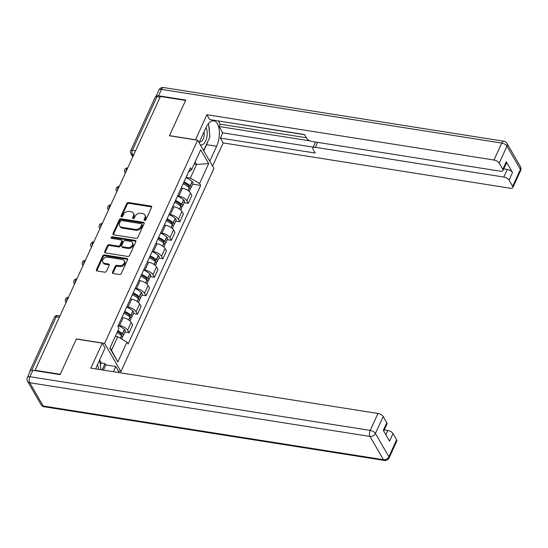 <?xml version="1.0" encoding="UTF-8"?>
<svg xmlns="http://www.w3.org/2000/svg" width="548" height="548" viewBox="0 0 548 548"><rect width="100%" height="100%" fill="white"/><g stroke="black" fill="none" stroke-linecap="round" stroke-linejoin="round"><path stroke-width="0.82" d="M144.658 220.447A1 0.76 -30 0 0 145.905 219.769L151.563 207.404A1.432 1.082 -30 0 0 151.556 206.493A1.432 1.082 -30 0 0 150.858 206.048L128.506 202.52A1.432 1.082 -30 0 0 126.732 203.486L121.074 215.85A1 0.76 -30 0 0 122.814 216.124L123.54 214.528A4.576 3.466 -30 0 1 129.218 211.432L131.082 211.72A4.576 3.466 -30 0 1 133.335 213.158A4.576 3.466 -30 0 1 133.349 216.076L132.616 217.672A1 0.76 -30 0 0 134.356 217.946L135.089 216.35A4.576 3.466 -30 0 1 140.768 213.254L142.631 213.542A4.576 3.466 -30 0 1 144.884 214.98A4.576 3.466 -30 0 1 144.898 217.899L144.165 219.495A1 0.76 -30 0 0 144.658 220.447M112.525 272.171A1.432 1.082 -30 0 0 112.532 273.082A1.432 1.082 -30 0 0 113.237 273.527L119.505 274.521A1.432 1.082 -30 0 0 121.279 273.548L127.568 259.821A1.432 1.082 -30 0 0 127.561 258.909A1.432 1.082 -30 0 0 126.855 258.464L104.51 254.936A1.432 1.082 -30 0 0 102.736 255.902L96.448 269.63A1.432 1.082 -30 0 0 96.455 270.548A1.432 1.082 -30 0 0 97.16 270.993L104.73 272.185A1.432 1.082 -30 0 0 106.504 271.219L109.196 265.342A1.432 1.082 -30 0 0 109.189 264.431A1.432 1.082 -30 0 0 108.483 263.985L104.73 263.389A3.822 2.898 -30 0 1 102.846 262.197A3.822 2.898 -30 0 1 103.593 258.649A3.822 2.898 -30 0 1 107.579 257.17L122.293 259.492A3.822 2.898 -30 0 1 124.177 260.69A3.822 2.898 -30 0 1 123.437 264.232A3.822 2.898 -30 0 1 119.443 265.712L116.991 265.328A1.432 1.082 -30 0 0 115.217 266.294L112.525 272.171L113.004 272.993A1.432 1.082 -30 0 0 112.895 273.418M104.613 343.384L76.405 338.931L60.232 374.257L35.065 370.284L160.42 96.475L185.594 100.442L169.421 135.767L197.629 140.22L104.613 343.384L120.923 371.578L213.939 168.414L197.629 140.22M136.075 238.332A1.432 1.082 -30 0 0 137.849 237.366L144.131 223.639A1.432 1.082 -30 0 0 144.131 222.728A1.432 1.082 -30 0 0 143.425 222.276L121.074 218.755A1.432 1.082 -30 0 0 119.3 219.721L113.018 233.448A1.432 1.082 -30 0 0 113.018 234.359A1.432 1.082 -30 0 0 113.724 234.811L136.075 238.332M135.849 241.73L129.561 255.457A1.432 1.082 -30 0 1 127.787 256.43L105.442 252.902A1.432 1.082 -30 0 1 104.737 252.45A1.432 1.082 -30 0 1 104.73 251.539L107.422 245.668A1.432 1.082 -30 0 1 109.196 244.696L118.258 246.127A1.432 1.082 -30 0 0 120.033 245.161L121.82 241.264A1.432 1.082 -30 0 0 121.814 240.353A1.432 1.082 -30 0 0 121.108 239.901L111.676 238.414A1 0.76 -30 0 1 112.422 236.784L135.137 240.373A1.432 1.082 -30 0 1 135.842 240.819A1.432 1.082 -30 0 1 135.849 241.73M118.512 371.195L120.923 371.578M35.065 370.284L35.305 370.701M30.907 370.441A2.911 1.295 -155.4 0 0 29.921 370.921A2.911 1.295 -155.4 0 0 30.01 371.674M135.52 150.864L132.397 150.371A2.911 1.295 24.6 0 0 130.698 150.803L155.283 97.106A2.911 1.295 24.6 0 1 156.975 96.674L132.397 150.371A2.911 1.384 99 0 0 132.26 154.385L133.178 155.975M160.105 97.167L156.975 96.674M177.586 195.903L178.847 196.102A6.699 2.987 24.6 0 1 186.854 200.801L190.437 192.978A6.699 2.987 -155.4 0 0 182.429 188.279L181.169 188.08M190.437 192.978L191.889 195.485L188.306 203.308L184.224 202.664M186.854 200.801L188.306 203.308M175.757 221.152L179.84 221.796L183.422 213.973L181.97 211.466A6.699 2.987 -155.4 0 0 173.963 206.767L172.702 206.569M169.12 214.391L170.38 214.59A6.699 2.987 24.6 0 1 178.388 219.289L179.84 221.796M167.291 239.647L171.373 240.291L174.956 232.468L173.504 229.961A6.699 2.987 -155.4 0 0 165.496 225.262L164.236 225.064M160.653 232.886L161.92 233.085A6.699 2.987 24.6 0 1 169.921 237.784L171.373 240.291M158.824 258.135L162.907 258.779L166.489 250.957L165.037 248.45A6.699 2.987 -155.4 0 0 157.036 243.75L155.769 243.552M152.186 251.374L153.454 251.573A6.699 2.987 24.6 0 1 161.454 256.272L162.907 258.779M150.358 276.63L154.44 277.274L158.023 269.452L156.57 266.945A6.699 2.987 -155.4 0 0 148.57 262.245L147.302 262.047M143.72 269.869L144.987 270.068A6.699 2.987 24.6 0 1 152.988 274.767L154.44 277.274M141.891 295.119L145.974 295.762L149.556 287.94L148.104 285.433A6.699 2.987 -155.4 0 0 140.103 280.734L138.836 280.535M135.26 288.358L136.521 288.556A6.699 2.987 24.6 0 1 144.528 293.255L145.974 295.762M133.424 313.607L137.507 314.257L141.089 306.435L139.644 303.928A6.699 2.987 -155.4 0 0 131.636 299.229L130.376 299.023M126.794 306.846L128.054 307.051A6.699 2.987 24.6 0 1 136.062 311.75L137.507 314.257M124.958 332.102L129.04 332.746L132.623 324.923L131.178 322.416A6.699 2.987 -155.4 0 0 123.17 317.717L121.909 317.518M118.327 325.341L119.587 325.539A6.699 2.987 24.6 0 1 127.595 330.239L129.04 332.746M186.053 177.408L190.348 178.086L196.595 164.455L195.136 161.941M194.163 164.071L196.595 164.455L208.692 163.592L199.575 183.505L190.348 178.086M188.457 172.161L191.588 169.695L200.705 149.782L208.692 163.592M110.045 347.802L111.497 350.316L117.738 336.684L126.965 342.103L128.081 344.034L200.691 185.436L199.575 183.505M126.965 342.103L117.847 362.016L109.86 348.206L118.978 328.293L117.861 326.361L190.471 167.763L191.588 169.695M117.738 336.684L115.306 336.301M192.684 184.169L200.691 185.436M111.497 350.316L117.847 362.016M144.597 220.433A1 0.76 -30 0 1 144.638 220.317L145.371 218.721A4.576 3.466 -30 0 0 145.357 215.802L144.884 214.98M133.335 213.158L133.815 213.98A4.576 3.466 -30 0 1 133.828 216.898L133.096 218.494A1 0.76 -30 0 0 133.048 218.611M151.673 206.98A1.432 1.082 -30 0 0 151.33 206.87L128.979 203.342A1.432 1.082 -30 0 0 127.204 204.308L121.546 216.672A1 0.76 -30 0 0 121.505 216.789M144.24 223.207A1.432 1.082 -30 0 0 143.898 223.098L121.553 219.577A1.432 1.082 -30 0 0 119.779 220.543L113.491 234.27A1.432 1.082 -30 0 0 113.381 234.702M141.809 224.646A1 0.76 -30 0 0 141.309 223.694L121.697 220.597A1 0.76 -30 0 0 120.45 221.276L119.683 222.961A4.576 3.466 -30 0 0 119.697 225.879A4.576 3.466 -30 0 0 121.951 227.31L135.356 229.427A4.576 3.466 -30 0 0 141.035 226.331L141.809 224.646L142.281 225.468A1 0.76 -30 0 0 142.281 224.824L141.802 224.009M119.697 225.879L120.17 226.701A4.576 3.466 -30 0 0 122.423 228.132L121.951 227.31M142.281 225.468L141.514 227.153A4.576 3.466 -30 0 1 135.836 230.249L122.423 228.132M121.814 240.353L122.293 241.175A1.432 1.082 -30 0 1 122.293 242.086L120.512 245.984A1.432 1.082 -30 0 1 118.738 246.949L109.669 245.518A1.432 1.082 -30 0 0 107.894 246.49L105.209 252.361A1.432 1.082 -30 0 0 105.1 252.792M135.959 241.305A1.432 1.082 -30 0 0 135.616 241.195L112.895 237.606A1 0.76 -30 0 0 111.607 238.401M127.663 247.614A3.822 2.898 -30 0 0 131.657 246.127A3.822 2.898 -30 0 0 132.397 242.586A3.822 2.898 -30 0 0 130.513 241.387L125.328 240.572A1.432 1.082 -30 0 0 123.553 241.538L121.772 245.436A1.432 1.082 -30 0 0 121.779 246.347A1.432 1.082 -30 0 0 122.478 246.792L127.663 247.614L128.143 248.436A3.822 2.898 -30 0 0 132.13 246.949A3.822 2.898 -30 0 0 132.876 243.408L132.397 242.586M121.779 246.347L122.252 247.169A1.432 1.082 -30 0 0 122.958 247.614L122.478 246.792M128.143 248.436L122.958 247.614M124.177 260.69L124.656 261.512A3.822 2.898 -30 0 1 123.91 265.054A3.822 2.898 -30 0 1 119.916 266.534L117.464 266.15A1.432 1.082 -30 0 0 115.69 267.116L113.004 272.993M102.846 262.197L103.319 263.019A3.822 2.898 -30 0 0 105.209 264.211L104.73 263.389M109.305 264.917A1.432 1.082 -30 0 0 108.963 264.807L105.209 264.211M127.677 259.396A1.432 1.082 -30 0 0 127.335 259.286L104.983 255.758A1.432 1.082 -30 0 0 103.209 256.724L96.928 270.452A1.432 1.082 -30 0 0 96.818 270.883M183.628 182.703A9.172 4.089 24.6 0 1 188.813 185.943L188.944 186.06A1.781 0.795 24.6 0 1 189.334 186.943A1.781 0.795 24.6 0 1 188.738 187.238M183.114 183.833A11.07 4.932 24.6 0 1 189.245 187.69L189.375 187.806A3.678 1.637 24.6 0 1 190.19 189.629L189.293 191.588M189.855 188.334A3.678 1.637 -155.4 0 0 191.053 187.731A3.678 1.637 -155.4 0 0 190.245 185.909L190.115 185.793A11.07 4.932 -155.4 0 0 183.984 181.936M185.964 177.607A11.07 4.932 24.6 0 1 192.095 181.463L192.225 181.587A3.678 1.637 24.6 0 1 193.033 183.409L191.053 187.731M195.485 139.877L206.856 114.731L493.988 160.037L501.749 143.083L161.496 89.399L158.564 95.797L185.758 100.085L169.476 135.651L195.41 139.74M199.075 142.713L205.918 127.759A16.385 7.802 99 0 1 213.823 120.82A16.385 7.802 99 0 1 219.221 130.027A16.385 7.802 99 0 1 216.618 146.254L209.768 161.208M212.576 166.058L223.166 142.925L220.358 138.075L315.223 153.043L312.99 149.179A4.37 1.945 -155.4 0 1 312.812 147.96A4.37 1.945 -155.4 0 1 315.36 147.309L503.824 177.052L507.304 169.462A4.37 1.945 24.6 0 1 512.524 172.531L506.29 161.763A4.37 1.945 24.6 0 1 506.468 162.982L502.995 170.565A4.37 1.945 -155.4 0 0 502.817 169.346L499.207 163.099A4.37 1.945 -155.4 0 0 493.988 160.037M218.412 121.122L220.173 124.156L219.09 126.526L222.748 132.856L220.358 138.075M215.611 120.519L304.633 134.726M502.995 170.565A4.37 1.945 -155.4 0 1 500.454 171.216L311.983 141.473A4.37 1.945 -155.4 0 1 306.764 138.411L304.53 134.548L209.665 119.58L206.856 114.731M223.166 142.925L510.291 188.231A4.37 1.945 -155.4 0 0 512.839 187.58A4.37 1.945 -155.4 0 0 512.661 186.361L509.051 180.114A4.37 1.945 -155.4 0 0 503.824 177.052M158.564 95.797A4.37 1.945 -155.4 0 0 156.016 96.448A4.37 1.945 -155.4 0 0 155.947 96.667M219.09 126.526L309.935 140.863M220.173 124.156L306.387 137.76M503.756 168.907L507.304 169.462M222.748 132.856L313.196 147.131M312.812 147.96L315.203 142.747A4.37 1.945 24.6 0 1 316.066 142.124M203.788 150.864L206.623 144.679A16.385 7.802 99 0 0 207.898 141.322M209.384 132.013A16.385 7.802 99 0 0 208.672 125.355M203.027 149.549L204.055 149.714L203.013 149.529M100.394 364.838L101.236 362.995L105.031 363.598L105.791 364.913L115.786 366.489L118.587 371.339L118.08 372.455M115.786 366.489L113.395 371.715M32.873 370.318L29.948 376.723A4.37 1.945 -155.4 0 0 27.4 377.367L30.332 370.969A4.37 1.945 24.6 0 1 32.873 370.318L60.075 374.613L76.35 339.054L102.284 343.144L105.086 347.994L97.38 364.824A16.385 7.802 99 0 0 95.879 368.948M102.284 343.144L90.831 368.153L377.962 413.459A4.37 1.945 24.6 0 1 383.182 416.521L386.792 422.768A4.37 1.945 24.6 0 1 386.97 423.988L383.73 431.07M101.236 362.995L99.955 360.783M385.854 434.735L387.799 430.475A4.37 1.945 24.6 0 1 393.026 433.537L396.636 439.784A4.37 1.945 24.6 0 1 396.814 441.003L389.053 457.957A4.37 1.945 -155.4 0 0 388.875 456.737L396.636 439.784M386.792 422.768L383.319 430.358L389.546 441.126L393.026 433.537M387.799 430.475L384.258 429.913M105.791 364.913L103.401 370.14M102.127 369.934L105.031 363.598M200.184 144.638A9.467 4.507 99 0 0 206.158 139.651A9.467 4.507 99 0 0 206.069 127.924A9.467 4.507 99 0 0 205.938 127.711M208.48 123.574L209.911 136.918L204.055 149.714M199.561 141.637A6.48 3.083 99 0 0 200.034 141.795A6.48 3.083 99 0 0 203.342 138.623A6.48 3.083 99 0 0 204.061 131.815M98.661 369.386A9.467 4.507 99 0 0 97.53 364.989A9.467 4.507 99 0 0 97.4 364.776M99.654 359.858L100.921 369.742M175.161 201.191A9.172 4.089 24.6 0 1 180.347 204.431L180.477 204.555A1.781 0.795 24.6 0 1 180.867 205.438A1.781 0.795 24.6 0 1 180.271 205.726M174.648 202.322A11.07 4.932 24.6 0 1 180.778 206.178L180.909 206.301A3.678 1.637 24.6 0 1 181.724 208.124L180.826 210.076M181.388 206.822A3.678 1.637 -155.4 0 0 182.587 206.226A3.678 1.637 -155.4 0 0 181.778 204.404L181.648 204.281A11.07 4.932 -155.4 0 0 175.518 200.424M177.497 196.102A11.07 4.932 24.6 0 1 183.628 199.958L183.758 200.075A3.678 1.637 24.6 0 1 184.573 201.897L182.587 206.226M166.695 219.686A9.172 4.089 24.6 0 1 171.88 222.926L172.01 223.043A1.781 0.795 24.6 0 1 172.401 223.927A1.781 0.795 24.6 0 1 171.805 224.221M166.181 220.817A11.07 4.932 24.6 0 1 172.312 224.673L172.442 224.79A3.678 1.637 24.6 0 1 173.257 226.612L172.36 228.571M172.921 225.317A3.678 1.637 -155.4 0 0 174.127 224.714A3.678 1.637 -155.4 0 0 173.312 222.892L173.182 222.776A11.07 4.932 -155.4 0 0 167.051 218.919M169.031 214.59A11.07 4.932 24.6 0 1 175.161 218.447L175.292 218.57A3.678 1.637 24.6 0 1 176.107 220.392L174.127 224.714M158.235 238.175A9.172 4.089 24.6 0 1 163.414 241.415L163.544 241.538A1.781 0.795 24.6 0 1 163.934 242.422A1.781 0.795 24.6 0 1 163.338 242.709M157.714 239.305A11.07 4.932 24.6 0 1 163.845 243.161L163.975 243.285A3.678 1.637 24.6 0 1 164.79 245.107L163.893 247.059M164.462 243.805A3.678 1.637 -155.4 0 0 165.66 243.209A3.678 1.637 -155.4 0 0 164.845 241.387L164.715 241.264A11.07 4.932 -155.4 0 0 158.584 237.407M160.564 233.085A11.07 4.932 24.6 0 1 166.695 236.941L166.825 237.058A3.678 1.637 24.6 0 1 167.64 238.88L165.66 243.209M149.768 256.67A9.172 4.089 24.6 0 1 154.947 259.91L155.077 260.026A1.781 0.795 24.6 0 1 155.468 260.91A1.781 0.795 24.6 0 1 154.872 261.204M149.248 257.793A11.07 4.932 24.6 0 1 155.385 261.656L155.516 261.773A3.678 1.637 24.6 0 1 156.324 263.595L155.427 265.547M155.995 262.3A3.678 1.637 -155.4 0 0 157.194 261.697A3.678 1.637 -155.4 0 0 156.379 259.875L156.249 259.759A11.07 4.932 -155.4 0 0 150.118 255.902M152.097 251.573A11.07 4.932 24.6 0 1 158.235 255.43L158.365 255.553A3.678 1.637 24.6 0 1 159.173 257.375L157.194 261.697M141.302 275.158A9.172 4.089 24.6 0 1 146.48 278.398L146.611 278.521A1.781 0.795 24.6 0 1 147.008 279.405A1.781 0.795 24.6 0 1 146.405 279.692M140.781 276.288A11.07 4.932 24.6 0 1 146.919 280.144L147.049 280.268A3.678 1.637 24.6 0 1 147.857 282.09L146.96 284.042M147.528 280.788A3.678 1.637 -155.4 0 0 148.727 280.192A3.678 1.637 -155.4 0 0 147.912 278.37L147.782 278.247A11.07 4.932 -155.4 0 0 141.651 274.39M143.631 270.061A11.07 4.932 24.6 0 1 149.768 273.925L149.899 274.041A3.678 1.637 24.6 0 1 150.707 275.863L148.727 280.192M132.835 293.653A9.172 4.089 24.6 0 1 138.014 296.886L138.144 297.009A1.781 0.795 24.6 0 1 138.541 297.893A1.781 0.795 24.6 0 1 137.938 298.187M132.315 294.776A11.07 4.932 24.6 0 1 138.452 298.633L138.582 298.756A3.678 1.637 24.6 0 1 139.391 300.578L138.5 302.53M139.062 299.276A3.678 1.637 -155.4 0 0 140.261 298.681A3.678 1.637 -155.4 0 0 139.452 296.858L139.322 296.742A11.07 4.932 -155.4 0 0 133.185 292.885M135.164 288.556A11.07 4.932 24.6 0 1 141.302 292.413L141.432 292.536A3.678 1.637 24.6 0 1 142.24 294.351L140.261 298.681M124.369 312.141A9.172 4.089 24.6 0 1 129.547 315.381L129.677 315.497A1.781 0.795 24.6 0 1 130.075 316.381A1.781 0.795 24.6 0 1 129.479 316.676M123.855 313.271A11.07 4.932 24.6 0 1 129.986 317.128L130.116 317.244A3.678 1.637 24.6 0 1 130.924 319.066L130.034 321.025M130.595 317.772A3.678 1.637 -155.4 0 0 131.794 317.176A3.678 1.637 -155.4 0 0 130.986 315.353L130.856 315.23A11.07 4.932 -155.4 0 0 124.718 311.374M126.698 307.044A11.07 4.932 24.6 0 1 132.835 310.901L132.965 311.024A3.678 1.637 24.6 0 1 133.774 312.846L131.794 317.176M117.546 331.417A9.172 4.089 24.6 0 1 121.081 333.869L121.211 333.992A1.781 0.795 24.6 0 1 121.608 334.876A1.781 0.795 24.6 0 1 121.012 335.164M117.032 332.54A11.07 4.932 24.6 0 1 121.519 335.616L121.649 335.739A3.678 1.637 24.6 0 1 122.457 337.561L121.772 339.054M122.129 336.26A3.678 1.637 -155.4 0 0 123.327 335.664A3.678 1.637 -155.4 0 0 122.519 333.842L122.389 333.718A11.07 4.932 -155.4 0 0 117.902 330.643M118.238 325.539A11.07 4.932 24.6 0 1 124.369 329.396L124.499 329.512A3.678 1.637 24.6 0 1 125.307 331.334L123.327 335.664M133.794 154.625L132.26 154.385A2.911 2.206 -30 0 1 130.821 153.474L132.78 156.851M136.062 311.75L139.644 303.928M144.528 293.255L148.104 285.433M152.988 274.767L156.57 266.945M161.454 256.272L165.037 248.45M169.921 237.784L173.504 229.961M178.388 219.289L181.97 211.466M127.595 330.239L131.178 322.416M119.587 325.539L123.17 317.717M128.054 307.051L131.636 299.229M136.521 288.556L140.103 280.734M144.987 270.068L148.57 262.245M153.454 251.573L157.036 243.75M161.92 233.085L165.496 225.262M170.38 214.59L173.963 206.767M178.847 196.102L182.429 188.279M127.663 168.031A2.911 1.384 99 0 0 125.965 171.73M125.417 172.928A2.911 2.206 150 0 1 124.889 172.367L125.328 173.127M119.197 186.519A2.911 1.384 99 0 0 117.498 190.225M110.73 205.007A2.911 1.384 99 0 0 109.038 208.713M102.264 223.502A2.911 1.384 99 0 0 100.572 227.208M91.557 246.895A2.911 2.206 150 0 1 91.023 246.326A2.911 2.911 0 0 1 93.811 241.969A2.911 1.384 99 0 0 92.105 245.696M85.33 260.485A2.911 1.384 99 0 0 83.639 264.184M76.871 278.973A2.911 1.384 99 0 0 75.172 282.679M68.404 297.468A2.911 1.384 99 0 0 66.705 301.167M116.95 191.423A2.911 2.206 150 0 1 116.423 190.855L116.861 191.615M108.483 209.911A2.911 2.206 150 0 1 107.956 209.343L108.394 210.11M100.024 228.406A2.911 2.206 150 0 1 99.489 227.838L99.928 228.598M83.091 265.383A2.911 2.206 150 0 1 82.556 264.821L83.001 265.581M74.624 283.878A2.911 2.206 150 0 1 74.09 283.309L74.535 284.076M66.157 302.366A2.911 2.206 150 0 1 65.63 301.804L66.068 302.565M59.328 317.285L56.204 316.792L31.722 370.256M59.951 315.929L57.608 315.559A2.911 1.384 99 0 0 56.204 316.792A2.911 1.295 24.6 0 0 54.505 317.224L29.921 370.921M145.371 218.721L144.898 217.899M133.096 218.494L132.616 217.672M133.828 216.898L133.349 216.076M121.546 216.672L121.074 215.85M127.204 204.308L126.732 203.486M128.979 203.342L128.506 202.52M151.33 206.87L150.858 206.048M144.638 220.317L144.165 219.495M113.491 234.27L113.018 233.448M119.779 220.543L119.3 219.721M121.553 219.577L121.074 218.755M143.898 223.098L143.425 222.276M135.836 230.249L135.356 229.427M141.514 227.153L141.035 226.331M105.209 252.361L104.73 251.539M107.894 246.49L107.422 245.668M109.669 245.518L109.196 244.696M118.738 246.949L118.258 246.127M120.512 245.984L120.033 245.161M122.293 242.086L121.82 241.264M112.895 237.606L112.422 236.784M135.616 241.195L135.137 240.373M115.69 267.116L115.217 266.294M117.464 266.15L116.991 265.328M119.916 266.534L119.443 265.712M108.963 264.807L108.483 263.985M96.928 270.452L96.448 269.63M103.209 256.724L102.736 255.902M104.983 255.758L104.51 254.936M127.335 259.286L126.855 258.464M188.094 190.615L189.375 187.806M190.245 185.909L192.225 181.587M190.115 185.793L192.095 181.463M188.409 186.964L188.855 185.984M187.95 190.519L189.245 187.69M502.817 169.346L506.29 161.763M512.524 172.531L509.051 180.114M512.661 186.361L520.422 169.414L506.969 146.152L499.207 163.099M317.628 142.364L315.36 147.309M206.623 144.679L216.618 146.254M520.422 169.414A4.37 1.945 24.6 0 1 520.6 170.633A4.37 4.37 0 0 0 520.408 166.626A4.37 3.309 150 0 1 520.422 169.414M506.969 146.152A4.37 3.309 -30 0 0 506.955 143.364A4.37 4.37 0 0 0 503.852 141.233A4.37 2.082 -81 0 0 501.749 143.083A4.37 1.945 24.6 0 1 506.969 146.152M156.016 96.448L158.947 90.043A4.37 1.945 24.6 0 1 161.496 89.399A4.37 2.082 -81 0 1 163.599 87.55L503.852 141.233M27.4 377.367A4.37 4.37 0 0 0 27.592 381.374A4.37 3.309 150 0 0 29.743 382.744A4.37 2.082 -81 0 1 29.948 376.723L370.201 430.413A4.37 2.082 -81 0 0 369.996 436.434L29.743 382.744L43.196 406.006L383.449 459.697L369.996 436.434A4.37 3.309 -30 0 0 375.421 433.475L388.875 456.737A4.37 3.309 150 0 1 383.449 459.697A4.37 2.082 -81 0 0 384.401 460.45A4.37 4.37 0 0 0 389.053 457.957M383.182 416.521L375.421 433.475A4.37 1.945 -155.4 0 0 370.201 430.413L377.962 413.459M44.148 406.767A4.37 2.082 -81 0 1 43.196 406.006A4.37 3.309 -30 0 1 41.045 404.636A4.37 4.37 0 0 0 44.148 406.767L384.401 460.45M179.628 209.11L180.909 206.301M181.778 204.404L183.758 200.075M181.648 204.281L183.628 199.958M179.943 205.459L180.388 204.473M179.484 209.007L180.778 206.178M171.161 227.598L172.442 224.79M173.312 222.892L175.292 218.57M173.182 222.776L175.161 218.447M171.476 223.947L171.921 222.968M171.017 227.502L172.312 224.673M162.694 246.086L163.975 243.285M164.845 241.387L166.825 237.058M164.715 241.264L166.695 236.941M163.009 242.435L163.462 241.456M162.551 245.99L163.845 243.161M154.228 264.581L155.516 261.773M156.379 259.875L158.365 255.553M156.249 259.759L158.235 255.43M154.543 260.93L154.995 259.951M154.084 264.485L155.385 261.656M145.761 283.069L147.049 280.268M147.912 278.37L149.899 274.041M147.782 278.247L149.768 273.925M146.076 279.418L146.528 278.439M145.624 282.974L146.919 280.144M137.295 301.564L138.582 298.756M139.452 296.858L141.432 292.536M139.322 296.742L141.302 292.413M137.61 297.913L138.062 296.934M137.158 301.469L138.452 298.633M128.828 320.053L130.116 317.244M130.986 315.353L132.965 311.024M130.856 315.23L132.835 310.901M129.143 316.401L129.595 315.422M128.691 319.957L129.986 317.128M120.478 338.294L121.649 335.739M122.519 333.842L124.499 329.512M122.389 333.718L124.369 329.396M120.683 334.897L121.129 333.91M120.334 338.212L121.519 335.616M127.67 168.003A2.911 2.911 0 0 0 124.889 172.367M119.211 186.498A2.911 2.911 0 0 0 116.423 190.855M110.744 204.986A2.911 2.911 0 0 0 107.956 209.343M102.277 223.481A2.911 2.911 0 0 0 99.489 227.838M91.023 246.326L91.468 247.093M85.344 260.458A2.911 2.911 0 0 0 82.556 264.821M76.878 278.953A2.911 2.911 0 0 0 74.09 283.309M68.411 297.441A2.911 2.911 0 0 0 65.63 301.804M57.608 315.559A2.911 2.911 0 0 0 54.505 317.224M130.698 150.803A2.911 2.911 0 0 0 130.821 153.474M512.839 187.58L520.6 170.633M520.408 166.626L506.955 143.364M163.599 87.55A4.37 4.37 0 0 0 158.947 90.043M27.592 381.374L41.045 404.636"/></g></svg>
